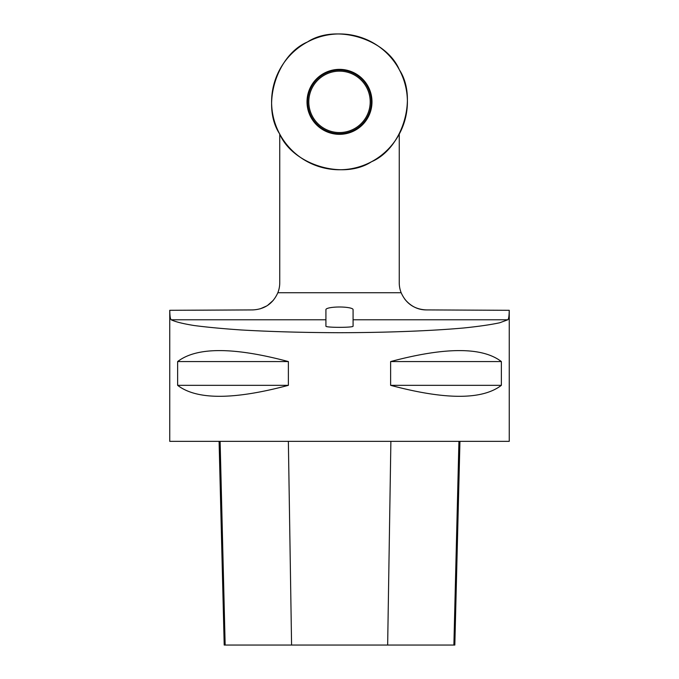 <?xml version="1.0" encoding="UTF-8"?>
<svg xmlns="http://www.w3.org/2000/svg" width="679" height="679" viewBox="0 0 679 679"><rect width="100%" height="100%" fill="white"/><g stroke="black" fill="none" stroke-linecap="round" stroke-linejoin="round"><path stroke-width="1.02" d="M307.502 41.962A67.9 67.9 0 0 1 407.366 104.082A67.9 67.9 0 0 1 303.632 159.506A67.9 67.9 0 0 1 307.502 41.962C335.706 23.451 386.232 38.788 399.388 69.852C417.899 98.056 402.554 148.582 371.498 161.738C343.294 180.249 292.768 164.904 279.612 133.848C261.101 105.644 276.446 55.109 307.502 41.962M316.533 78.874A32.482 32.482 0 0 0 316.533 124.817A32.482 32.482 0 0 0 362.467 124.817A32.482 32.482 0 0 0 362.467 78.874A32.482 32.482 0 0 0 316.533 78.874M399.252 134.102L399.252 282.761A27.16 27.16 0 0 0 401.153 292.725C406.008 303.598 414.394 309.327 426.285 309.921C417.933 309.87 410.787 306.331 404.871 299.295M279.748 134.102L279.748 282.761A27.16 27.16 0 0 1 277.847 292.725L401.153 292.725M353.08 319.784L507.816 319.784C508.698 319.037 509.165 315.871 509.208 310.303L426.285 309.921L509.25 310.303L509.25 441.35L169.75 441.35L169.75 310.295L252.715 309.921L169.792 310.303C169.835 315.888 170.302 319.045 171.184 319.784L325.92 319.784M507.816 319.784L499.761 322.754C491.027 324.655 479.102 326.387 463.978 327.957C431.462 330.902 386.309 332.625 339.5 332.71C303.802 332.6 271.048 331.692 241.232 329.969C222.771 328.704 207.053 327.219 194.058 325.513C182.914 323.713 175.292 321.804 171.184 319.784M273.289 300.339L267.594 305.397M266.686 305.966L260.235 308.818M288.371 361.567L288.371 385.332C233.542 399.965 196.63 399.965 177.635 385.332L177.635 361.567C196.63 346.935 233.542 346.935 288.371 361.567L177.635 361.567M501.365 361.567L501.365 385.332C482.37 399.965 445.458 399.965 390.629 385.332L390.629 361.567C445.458 346.935 482.37 346.935 501.365 361.567L390.629 361.567M219.088 441.35L224.206 645.05L454.828 645.05L459.946 441.35M288.371 385.332L177.635 385.332M501.365 385.332L390.629 385.332M252.715 309.921C264.589 309.335 272.966 303.606 277.847 292.725M325.92 326.158C325.266 327.736 353.734 327.736 353.08 326.158L353.08 309.59A13.58 2.589 180 0 0 339.5 307.001A13.58 2.589 180 0 0 325.92 309.59L325.92 326.158M339.5 71.151A30.699 30.699 0 0 0 312.909 117.195A30.699 30.699 0 0 0 366.091 117.195A30.699 30.699 0 0 0 339.5 71.151M362.323 124.673A32.278 32.278 0 0 1 308.317 110.202A32.278 32.278 0 0 1 347.852 70.667A32.278 32.278 0 0 1 362.323 124.673M361.983 124.333A31.794 31.794 0 0 0 347.733 71.134A31.794 31.794 0 0 0 308.784 110.074A31.794 31.794 0 0 0 361.983 124.333M225.156 645.05L220.106 441.35M291.58 645.05L288.363 441.35M387.658 645.05L390.883 441.35M453.886 645.05L458.936 441.35"/></g></svg>
